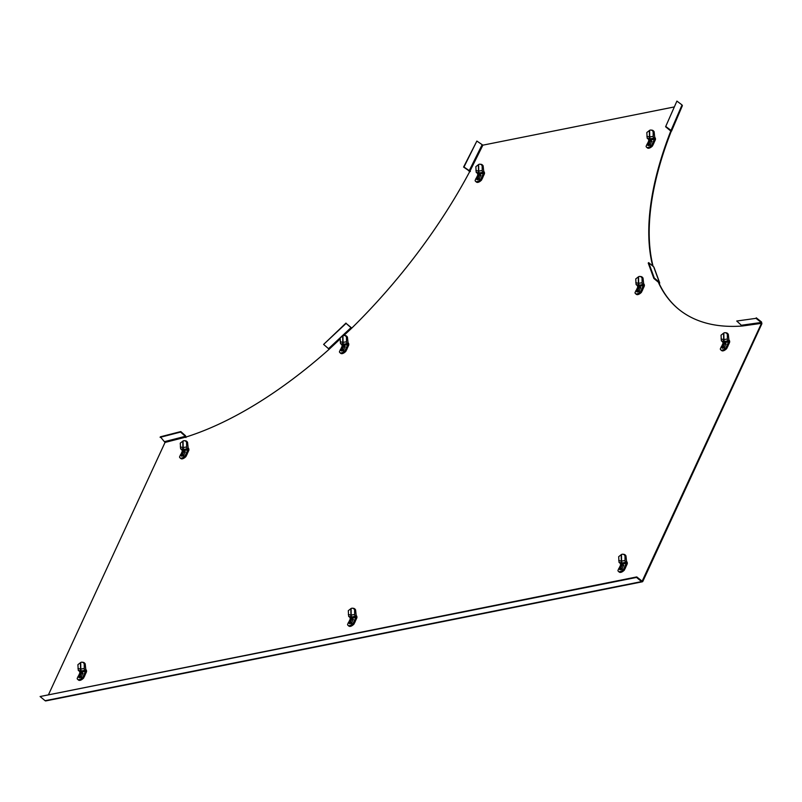 <?xml version="1.0" encoding="UTF-8"?>
<svg xmlns="http://www.w3.org/2000/svg" width="802" height="802" viewBox="0 0 802 802"><rect width="100%" height="100%" fill="white"/><g stroke="black" fill="none" stroke-linecap="round" stroke-linejoin="round"><path stroke-width="1.2" d="M761.9 323.707L642.883 581.29A1.263 0.972 -101.3 0 1 641.54 581.6L636.527 577.43L40.1 696.527L636.768 576.919L642.141 581.199L761.469 323.346L761.9 323.707L761.509 321.963L761.469 323.346L742.181 326.023L736.737 321.021L756.025 318.344L761.248 322.474L741.97 325.161M659.605 282.625L653.971 267.216A1.263 1.083 159.9 0 0 653.68 266.805L648.668 262.635L654.312 278.043L659.324 282.214A1.263 1.083 -20.1 0 1 659.284 283.778A316.249 146.997 -50.2 0 0 678.402 309.011M670.883 130.766L682.041 104.952L682.111 105.824L682.041 104.952L676.908 101.092L665.6 126.756L671.204 131.378A316.249 146.997 -50.2 0 0 653.099 266.334M642.262 581.811L45.834 700.908A1.263 0.972 -101.3 0 1 45.112 700.707L40.1 696.527M185.944 437.541L185.573 435.797L180.801 431.566L160.33 436.829L165.042 442.443L48.641 694.362M674.031 106.987L482.874 145.162L476.869 141.052L463.967 167.016L469.972 171.117A316.249 146.997 129.8 0 1 351.647 328.229L346.093 323.386L323.617 344.409L329.171 349.251A316.249 146.997 129.8 0 1 185.513 437.18L185.573 435.797M164.871 441.561L185.352 436.308L180.59 432.077L160.109 437.341M180.801 431.566L180.59 432.077M670.773 131.027A316.249 146.997 -50.2 0 0 652.678 265.973M659.284 283.778L658.853 283.417A316.249 146.997 -50.2 0 0 678.191 308.84A316.249 146.997 -50.2 0 0 742.181 326.023M347.226 348.349A3.95 1.835 129.8 0 1 346.915 349.221A3.95 1.835 129.8 0 1 346.414 350.123M482.924 177.082A3.95 1.835 129.8 0 1 482.614 177.944A3.95 1.835 129.8 0 1 482.102 178.856M187.337 453.561A3.95 1.835 129.8 0 1 187.026 454.423A3.95 1.835 129.8 0 1 186.525 455.325M727.284 347.346A3.95 1.835 -50.2 0 0 727.785 346.444A3.95 1.835 -50.2 0 0 728.106 345.572M653.079 144.711A3.95 1.835 -50.2 0 0 653.59 143.809A3.95 1.835 -50.2 0 0 653.901 142.936M642.001 291.096A3.95 1.835 -50.2 0 0 642.502 290.194A3.95 1.835 -50.2 0 0 642.813 289.332M624.928 568.869A3.95 1.835 -50.2 0 0 625.43 567.966A3.95 1.835 -50.2 0 0 625.74 567.094M84.982 675.083A3.95 1.835 129.8 0 1 84.671 675.946A3.95 1.835 129.8 0 1 84.16 676.848M354.544 622.863A3.95 1.835 -50.2 0 0 355.045 621.951A3.95 1.835 -50.2 0 0 355.366 621.089M636.527 577.43L636.768 576.919M736.737 321.021L756.025 318.344M756.276 317.823L761.509 321.963M654.312 278.043L653.861 278.464L658.873 282.635A0.632 0.541 -20.1 0 1 658.853 283.417L658.432 282.274M648.668 262.635L648.216 263.056L653.861 278.464M671.134 130.515L671.204 131.378L671.134 130.515L666.011 126.646M676.908 101.092L665.6 126.756M482.022 144.921L469.12 170.876L463.586 167.067L476.869 141.052M468.739 170.926L470.403 171.478M351.787 328.088L346.093 323.386M345.983 323.076L323.617 344.409M723.294 343.066L724.727 343.246L723.304 346.344L721.389 347.186L723.294 343.066M724.567 342.815L726.021 344.258M722.622 348.279L721.229 346.755M722.211 346.675A1.263 0.591 129.8 0 1 722.051 346.685A1.263 0.591 129.8 0 1 721.89 345.802L722.482 344.519A1.263 0.591 129.8 0 1 723.755 343.326A1.263 0.591 129.8 0 1 724.186 343.547A1.263 0.591 129.8 0 1 724.076 344.198L723.474 345.492A1.263 0.591 129.8 0 1 722.211 346.675M724.076 344.198L722.672 346.464M727.334 334.264L727.404 339.035L723.665 339.567A1.895 0.722 103.1 0 0 723.625 341.371L721.389 340.85L721.028 335.176L723.835 332.97A5.694 3.549 -83.9 0 1 724.517 332.73A5.694 3.549 -83.9 0 1 725.208 332.7L726.191 332.8A5.694 3.549 96.1 0 1 728.316 334.374L727.334 334.264A5.694 3.549 -83.9 0 0 725.208 332.7M721.168 347.065L720.296 348.96A5.694 2.647 -50.2 0 0 720.777 349.862A5.694 2.647 -50.2 0 0 722.281 350.123A5.694 2.647 -50.2 0 0 725.86 347.847L726.722 348.569L729.499 342.564A1.895 1.454 78.7 0 0 728.918 339.938L728.316 334.374M725.86 347.847L728.637 341.842L728.166 340.74A1.895 1.454 78.7 0 1 727.404 339.035M726.722 348.569A5.694 2.647 129.8 0 1 723.143 350.845A5.694 2.647 129.8 0 1 721.64 350.584L720.777 349.862M722.903 343.316L722.873 342.083L721.389 340.85M725.85 343.707L724.316 347.948L722.221 348.038M638.011 286.825L639.445 287.006L638.011 290.093L636.106 290.946L638.011 286.825M639.284 286.565L640.738 288.008M637.339 292.038L635.946 290.504M636.918 290.434A1.263 0.591 129.8 0 1 636.758 290.444A1.263 0.591 129.8 0 1 636.598 289.562L637.199 288.269A1.263 0.591 129.8 0 1 638.472 287.076A1.263 0.591 129.8 0 1 638.903 287.296A1.263 0.591 129.8 0 1 638.783 287.948L638.192 289.241A1.263 0.591 129.8 0 1 636.918 290.434M638.793 287.948L637.379 290.214M642.041 278.013L642.111 282.785L638.372 283.317A1.895 0.722 103.1 0 0 638.342 285.121L636.106 284.6L635.745 278.926L638.542 276.73A5.694 3.549 -83.9 0 1 639.234 276.479A5.694 3.549 -83.9 0 1 639.916 276.449L640.908 276.56A5.694 3.549 96.1 0 1 643.034 278.124L642.041 278.013A5.694 3.549 -83.9 0 0 639.916 276.449M635.886 290.815L635.004 292.71A5.694 2.647 -50.2 0 0 635.495 293.622A5.694 2.647 -50.2 0 0 636.999 293.883A5.694 2.647 -50.2 0 0 640.577 291.597L641.44 292.319L644.207 286.314A1.895 1.454 78.7 0 0 643.635 283.697L643.034 278.124M640.577 291.597L643.344 285.592L642.873 284.489A1.895 1.454 78.7 0 1 642.111 282.785M641.44 292.319A5.694 2.647 129.8 0 1 637.851 294.595A5.694 2.647 129.8 0 1 636.357 294.334L635.495 293.622M637.61 287.076L637.59 285.833L636.106 284.6M640.557 287.467L639.034 291.697L636.928 291.798M649.089 140.43L650.522 140.621L649.099 143.708L647.184 144.56L649.089 140.43M650.362 140.18L651.815 141.623M648.417 145.653L647.024 144.119M648.006 144.039A1.263 0.591 129.8 0 1 647.846 144.049A1.263 0.591 129.8 0 1 647.685 143.167L648.277 141.884A1.263 0.591 129.8 0 1 649.55 140.691A1.263 0.591 129.8 0 1 649.981 140.911A1.263 0.591 129.8 0 1 649.871 141.563L649.269 142.856A1.263 0.591 129.8 0 1 648.006 144.039M649.871 141.563L648.467 143.829M653.129 131.628L653.199 136.4L649.46 136.931A1.895 0.722 103.1 0 0 649.43 138.736L647.184 138.215L646.823 132.541L649.63 130.335A5.694 3.549 -83.9 0 1 650.312 130.094A5.694 3.549 -83.9 0 1 651.003 130.064L651.986 130.165A5.694 3.549 96.1 0 1 654.111 131.739L653.129 131.628A5.694 3.549 -83.9 0 0 651.003 130.064M646.963 144.43L646.091 146.325A5.694 2.647 -50.2 0 0 646.582 147.227A5.694 2.647 -50.2 0 0 648.076 147.498A5.694 2.647 -50.2 0 0 651.655 145.212L652.517 145.934L655.294 139.929A1.895 1.454 78.7 0 0 654.713 137.302L654.111 131.739M651.655 145.212L654.432 139.207L653.961 138.104A1.895 1.454 78.7 0 1 653.199 136.4M652.517 145.934A5.694 2.647 129.8 0 1 648.938 148.21A5.694 2.647 129.8 0 1 647.435 147.949L646.582 147.227M648.698 140.691L648.668 139.448L647.184 138.215M651.645 141.072L650.111 145.312L648.016 145.413M478.112 174.575L479.546 174.756L478.122 177.854L476.208 178.696L478.112 174.575M479.385 174.325L480.839 175.768M477.441 179.788L476.047 178.265M477.03 178.184A1.263 0.591 129.8 0 1 476.869 178.194A1.263 0.591 129.8 0 1 476.709 177.312L477.3 176.029A1.263 0.591 129.8 0 1 478.573 174.836A1.263 0.591 129.8 0 1 479.005 175.057A1.263 0.591 129.8 0 1 478.894 175.708L478.293 176.991A1.263 0.591 129.8 0 1 477.03 178.184M478.894 175.708L477.491 177.964M482.152 165.773L482.223 170.545L478.483 171.077A1.895 0.722 103.1 0 0 478.453 172.871L476.208 172.35L475.847 166.686L478.654 164.48A5.694 3.549 -83.9 0 1 479.335 164.24A5.694 3.549 -83.9 0 1 480.027 164.209L481.01 164.31A5.694 3.549 96.1 0 1 483.135 165.874L482.152 165.773A5.694 3.549 -83.9 0 0 480.027 164.209M475.987 178.565L475.115 180.47A5.694 2.647 -50.2 0 0 475.606 181.372A5.694 2.647 -50.2 0 0 477.1 181.633A5.694 2.647 -50.2 0 0 480.679 179.357L481.541 180.069L484.318 174.064A1.895 1.454 78.7 0 0 483.736 171.448L483.135 165.874M480.679 179.357L483.456 173.352L482.984 172.25A1.895 1.454 78.7 0 1 482.223 170.545M481.541 180.069A5.694 2.647 129.8 0 1 477.962 182.355A5.694 2.647 129.8 0 1 476.458 182.094L475.606 181.372M477.721 174.826L477.691 173.593L476.208 172.35M480.669 175.217L479.135 179.447L477.04 179.548M342.424 345.842L343.857 346.023L342.424 349.121L340.519 349.963L342.424 345.842M343.697 345.592L345.151 347.035M341.742 351.055L340.359 349.532M341.331 349.451A1.263 0.591 129.8 0 1 341.171 349.461A1.263 0.591 129.8 0 1 341.01 348.579L341.612 347.296A1.263 0.591 129.8 0 1 342.875 346.103A1.263 0.591 129.8 0 1 343.306 346.324A1.263 0.591 129.8 0 1 343.196 346.975L342.604 348.268A1.263 0.591 129.8 0 1 341.331 349.451M343.196 346.975L341.792 349.241M346.454 337.04L346.524 341.812L342.785 342.344A1.895 0.722 103.1 0 0 342.755 344.148L340.519 343.627L340.148 337.953L342.955 335.747A5.694 3.549 -83.9 0 1 343.647 335.507A5.694 3.549 -83.9 0 1 344.329 335.477L345.311 335.577A5.694 3.549 96.1 0 1 347.436 337.151L346.454 337.04A5.694 3.549 -83.9 0 0 344.329 335.477M340.299 349.842L339.416 351.737A5.694 2.647 -50.2 0 0 339.908 352.639A5.694 2.647 -50.2 0 0 341.401 352.9A5.694 2.647 -50.2 0 0 344.98 350.624L345.842 351.346L348.619 345.341A1.895 1.454 78.7 0 0 348.048 342.715L347.436 337.151M344.98 350.624L347.757 344.619L347.286 343.517A1.895 1.454 78.7 0 1 346.524 341.812M345.842 351.346A5.694 2.647 129.8 0 1 342.264 353.622A5.694 2.647 129.8 0 1 340.77 353.361L339.908 352.639M342.023 346.103L342.003 344.86L340.519 343.627M344.97 346.484L343.446 350.725L341.341 350.815M182.535 451.055L183.969 451.235L182.535 454.323L180.63 455.175L182.535 451.055M183.808 450.794L185.262 452.238M181.853 456.268L180.47 454.734M181.442 454.654A1.263 0.591 129.8 0 1 181.282 454.664A1.263 0.591 129.8 0 1 181.122 453.792L181.723 452.498A1.263 0.591 129.8 0 1 182.986 451.305A1.263 0.591 129.8 0 1 183.427 451.526A1.263 0.591 129.8 0 1 183.307 452.178L182.716 453.471A1.263 0.591 129.8 0 1 181.442 454.654M183.307 452.178L181.904 454.443M186.565 442.243L186.635 447.015L182.896 447.546A1.895 0.722 103.1 0 0 182.866 449.351L180.63 448.829L180.26 443.155L183.067 440.96A5.694 3.549 -83.9 0 1 183.758 440.709A5.694 3.549 -83.9 0 1 184.44 440.679L185.422 440.789A5.694 3.549 96.1 0 1 187.558 442.353L186.565 442.243A5.694 3.549 -83.9 0 0 184.44 440.679M180.41 455.045L179.528 456.94A5.694 2.647 -50.2 0 0 180.019 457.852A5.694 2.647 -50.2 0 0 181.523 458.112A5.694 2.647 -50.2 0 0 185.102 455.827L185.954 456.549L188.731 450.544A1.895 1.454 78.7 0 0 188.159 447.917L187.558 442.353M185.102 455.827L187.868 449.822L187.397 448.719A1.895 1.454 78.7 0 1 186.635 447.015M185.954 456.549A5.694 2.647 129.8 0 1 182.375 458.824A5.694 2.647 129.8 0 1 180.881 458.564L180.019 457.852M182.134 451.305L182.114 450.062L180.63 448.829M185.082 451.696L183.558 455.927L181.452 456.027M80.17 672.577L81.603 672.758L80.18 675.845L78.275 676.698L80.17 672.577M81.443 672.317L82.897 673.76M79.498 677.79L78.115 676.256M79.087 676.186A1.263 0.591 129.8 0 1 78.927 676.196A1.263 0.591 129.8 0 1 78.766 675.314L79.358 674.021A1.263 0.591 129.8 0 1 80.631 672.838A1.263 0.591 129.8 0 1 81.062 673.048A1.263 0.591 129.8 0 1 80.952 673.7L80.36 674.993A1.263 0.591 129.8 0 1 79.087 676.186M80.952 673.7L79.548 675.966M84.21 663.765L84.28 668.537L80.541 669.068A1.895 0.722 103.1 0 0 80.511 670.873L78.275 670.352L77.904 664.678L80.711 662.482A5.694 3.549 -83.9 0 1 81.393 662.231A5.694 3.549 -83.9 0 1 82.085 662.201L83.067 662.312A5.694 3.549 96.1 0 1 85.192 663.876L84.21 663.765A5.694 3.549 -83.9 0 0 82.085 662.201M78.055 676.567L77.172 678.462A5.694 2.647 -50.2 0 0 77.664 679.374A5.694 2.647 -50.2 0 0 79.157 679.635A5.694 2.647 -50.2 0 0 82.736 677.349L83.598 678.071L86.375 672.066A1.895 1.454 78.7 0 0 85.794 669.449L85.192 663.876M82.736 677.349L85.513 671.344L85.042 670.241A1.895 1.454 78.7 0 1 84.28 668.537M83.598 678.071A5.694 2.647 129.8 0 1 80.02 680.347A5.694 2.647 129.8 0 1 78.526 680.086L77.664 679.374M79.779 672.828L79.759 671.585L78.275 670.352M82.726 673.219L81.203 677.449L79.097 677.55M350.554 618.583L351.988 618.763L350.564 621.851L348.649 622.703L350.554 618.583M351.827 618.332L353.281 619.776M349.883 623.796L348.489 622.272M349.471 622.192A1.263 0.591 129.8 0 1 349.311 622.202A1.263 0.591 129.8 0 1 349.151 621.319L349.742 620.026A1.263 0.591 129.8 0 1 351.015 618.843A1.263 0.591 129.8 0 1 351.446 619.064A1.263 0.591 129.8 0 1 351.336 619.715L350.735 620.999A1.263 0.591 129.8 0 1 349.471 622.192M351.336 619.715L349.933 621.971M354.594 609.781L354.664 614.553L350.925 615.084A1.895 0.722 103.1 0 0 350.885 616.878L348.649 616.357L348.289 610.693L351.096 608.487A5.694 3.549 -83.9 0 1 351.777 608.247A5.694 3.549 -83.9 0 1 352.469 608.217L353.451 608.317A5.694 3.549 96.1 0 1 355.577 609.881L354.594 609.781A5.694 3.549 -83.9 0 0 352.469 608.217M348.429 622.573L347.557 624.477A5.694 2.647 -50.2 0 0 348.038 625.38A5.694 2.647 -50.2 0 0 349.542 625.64A5.694 2.647 -50.2 0 0 353.121 623.365L353.983 624.076L356.76 618.071A1.895 1.454 78.7 0 0 356.178 615.455L355.577 609.881M353.121 623.365L355.898 617.36L355.426 616.247A1.895 1.454 78.7 0 1 354.664 614.553M353.983 624.076A5.694 2.647 129.8 0 1 350.404 626.362A5.694 2.647 129.8 0 1 348.9 626.091L348.038 625.38M350.163 618.833L350.133 617.6L348.649 616.357M353.111 619.224L351.577 623.455L349.471 623.555M620.938 564.588L622.372 564.768L620.938 567.866L619.034 568.708L620.938 564.588M622.212 564.337L623.665 565.781M620.267 569.801L618.873 568.277M619.846 568.197A1.263 0.591 129.8 0 1 619.695 568.207A1.263 0.591 129.8 0 1 619.525 567.325L620.126 566.042A1.263 0.591 129.8 0 1 621.4 564.849A1.263 0.591 129.8 0 1 621.831 565.069A1.263 0.591 129.8 0 1 621.71 565.721L621.119 567.014A1.263 0.591 129.8 0 1 619.846 568.197M621.72 565.721L620.307 567.986M624.979 555.786L625.049 560.558L621.299 561.089A1.895 0.722 103.1 0 0 621.269 562.894L619.034 562.372L618.673 556.698L621.47 554.493A5.694 3.549 -83.9 0 1 622.162 554.252A5.694 3.549 -83.9 0 1 622.853 554.222L623.836 554.322A5.694 3.549 96.1 0 1 625.961 555.896L624.979 555.786A5.694 3.549 -83.9 0 0 622.853 554.222M618.813 568.588L617.931 570.483A5.694 2.647 -50.2 0 0 618.422 571.385A5.694 2.647 -50.2 0 0 619.926 571.646A5.694 2.647 -50.2 0 0 623.505 569.37L624.367 570.092L627.134 564.087A1.895 1.454 78.7 0 0 626.562 561.46L625.961 555.896M623.505 569.37L626.282 563.365L625.801 562.262A1.895 1.454 78.7 0 1 625.049 560.558M624.367 570.092A5.694 2.647 129.8 0 1 620.788 572.367A5.694 2.647 129.8 0 1 619.284 572.107L618.422 571.385M620.537 564.849L620.517 563.606L619.034 562.372M623.485 565.23L621.961 569.47L619.856 569.56M45.112 700.707L641.54 581.6M185.513 437.18L165.042 442.443M641.76 581.069L642.452 580.929M351.647 328.229L343.898 335.467M340.168 338.965L329.171 349.251M482.874 145.162L469.972 171.117M653.68 266.805L659.324 282.214M351.106 327.557L328.63 348.579M724.797 342.985L726.131 344.028M723.304 346.344L724.567 347.416M723.945 348.018L722.662 346.935M722.742 346.213L721.89 345.802M722.482 344.519L723.344 344.92M723.574 333.271L723.665 339.567L721.078 338.965M728.166 340.74L724.687 341.431A1.895 1.454 -101.3 0 1 723.925 339.727L723.835 332.97M728.447 340.97L722.873 342.083M724.687 341.431L723.625 341.371M723.073 342.955L728.637 341.842M639.505 286.745L640.838 287.778M638.011 290.093L639.274 291.166M638.653 291.768L637.379 290.685M637.46 289.963L636.598 289.562M637.199 288.269L638.051 288.68M638.282 277.031L638.372 283.317L635.796 282.715M642.873 284.489L639.405 285.181A1.895 1.454 -101.3 0 1 638.643 283.477L638.542 276.73M643.154 284.72L637.59 285.833M639.405 285.181L638.342 285.121M637.78 286.705L643.344 285.592M650.592 140.36L651.926 141.393M649.099 143.708L650.362 144.781M649.74 145.383L648.457 144.3M648.537 143.578L647.685 143.167M648.277 141.884L649.139 142.285M649.369 130.646L649.46 136.931L646.883 136.33M653.961 138.104L650.482 138.796A1.895 1.454 -101.3 0 1 649.73 137.092L649.63 130.335M654.242 138.335L648.668 139.448M650.482 138.796L649.43 138.736M648.868 140.32L654.432 139.207M479.616 174.495L480.949 175.538M478.122 177.854L479.385 178.916M478.764 179.528L477.481 178.445M477.561 177.723L476.709 177.312M477.3 176.029L478.162 176.43M478.393 164.781L478.483 171.077L475.907 170.475M482.984 172.25L479.506 172.941A1.895 1.454 -101.3 0 1 478.754 171.237L478.654 164.48M483.265 172.48L477.691 173.593M479.506 172.941L478.453 172.871M477.892 174.465L483.456 173.352M343.918 345.772L345.251 346.805M342.424 349.121L343.687 350.193M343.066 350.795L341.792 349.712M341.873 348.99L341.01 348.579M341.612 347.296L342.464 347.697M342.695 336.058L342.785 342.344L340.208 341.742M347.286 343.517L343.817 344.208A1.895 1.454 -101.3 0 1 343.055 342.504L342.955 335.747M347.567 343.747L342.003 344.86M343.817 344.208L342.755 344.148M342.193 345.732L347.757 344.619M184.029 450.975L185.362 452.007M182.535 454.323L183.798 455.396M183.177 455.997L181.904 454.914M181.984 454.193L181.122 453.792M181.723 452.498L182.575 452.909M182.806 441.26L182.896 447.546L180.32 446.945M187.397 448.719L183.929 449.411A1.895 1.454 -101.3 0 1 183.167 447.706L183.067 440.96M187.678 448.95L182.114 450.062M183.929 449.411L182.866 449.351M182.305 450.935L187.868 449.822M81.674 672.497L83.007 673.53M80.18 675.845L81.443 676.918M80.822 677.52L79.538 676.437M79.629 675.715L78.766 675.314M79.358 674.021L80.22 674.432M80.451 662.783L80.541 669.068L77.964 668.467M85.042 670.241L81.573 670.933A1.895 1.454 -101.3 0 1 80.812 669.229L80.711 662.482M85.323 670.472L79.759 671.585M81.573 670.933L80.511 670.873M79.949 672.457L85.513 671.344M352.058 618.502L353.391 619.545M350.564 621.851L351.827 622.923M351.206 623.535L349.923 622.452M350.003 621.72L349.151 621.319M349.742 620.026L350.604 620.437M350.835 608.788L350.925 615.084L348.339 614.482M355.426 616.247L351.948 616.949A1.895 1.454 -101.3 0 1 351.186 615.244L351.096 608.487M355.707 616.487L350.133 617.6M351.948 616.949L350.885 616.878M350.334 618.472L355.898 617.36M622.432 564.518L623.766 565.55M620.938 567.866L622.202 568.939M621.58 569.54L620.307 568.458M620.387 567.736L619.525 567.325M620.126 566.042L620.979 566.443M621.209 554.804L621.299 561.089L618.723 560.488M625.801 562.262L622.332 562.954A1.895 1.454 -101.3 0 1 621.57 561.25L621.47 554.493M626.081 562.493L620.517 563.606M622.332 562.954L621.269 562.894M620.708 564.478L626.282 563.365M682.402 105.623L671.505 131.177M724.727 342.845L726.161 343.958M721.219 347.156L722.512 348.309M639.445 286.595L640.878 287.707M635.936 290.915L637.229 292.058M650.532 140.21L651.956 141.322M647.013 144.52L648.307 145.673M479.556 174.345L480.979 175.468M476.037 178.666L477.33 179.808M343.857 345.622L345.281 346.735M340.349 349.933L341.632 351.086M183.969 450.824L185.402 451.937M180.46 455.145L181.743 456.288M81.614 672.347L83.037 673.459M78.105 676.667L79.388 677.81M351.988 618.352L353.421 619.465M348.479 622.673L349.772 623.816M622.372 564.367L623.806 565.48M618.863 568.678L620.157 569.831"/></g></svg>
